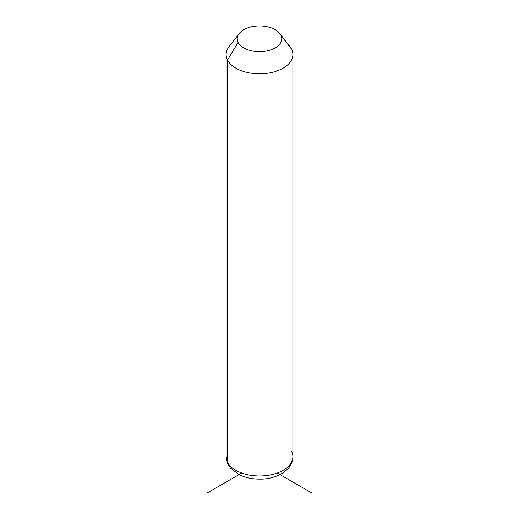 <?xml version="1.0" encoding="UTF-8"?>
<svg xmlns="http://www.w3.org/2000/svg" width="519" height="519" viewBox="0 0 519 519"><rect width="100%" height="100%" fill="white"/><g stroke="black" fill="none" stroke-linecap="round" stroke-linejoin="round"><path stroke-width="0.78" d="M291.529 451.283A33.378 19.274 0 0 1 292.878 456.707C293.365 469.39 276.835 479.575 259.519 479.115C251.721 479.095 244.741 477.506 238.571 474.36L230.43 467.982L227.977 464.291A7.415 5.813 -26.9 0 1 227.471 462.137A7.415 5.813 153.1 0 0 227.977 464.291L226.122 456.707A33.378 19.274 0 0 0 227.471 462.137A33.378 19.274 180 0 1 226.122 456.707L226.122 54.534A33.378 19.274 0 0 0 227.471 59.957L227.471 462.137A33.378 19.274 0 0 0 264.249 475.787A33.378 19.274 0 0 0 292.878 456.707A33.378 19.274 180 0 1 264.249 475.787A33.378 19.274 180 0 1 227.471 462.137L227.471 59.957L238.15 42.415A22.252 12.845 0 0 0 265.767 51.128A22.252 12.845 0 0 0 280.85 35.182L291.529 49.11A33.378 19.274 180 0 1 268.9 73.023A33.378 19.274 180 0 1 227.471 59.957A33.378 19.274 180 0 1 229.028 46.665L239.188 33.553A22.252 12.845 0 0 0 238.15 42.415L227.471 59.957A33.378 19.274 0 0 0 264.249 73.607A33.378 19.274 0 0 0 292.878 54.534A33.378 19.274 0 0 0 291.529 49.11L280.85 35.182A22.252 12.845 0 0 0 279.812 33.553A22.252 12.845 0 0 0 259.5 25.95A22.252 12.845 0 0 0 239.188 33.553M279.812 33.553L289.972 46.665A33.378 19.274 180 0 1 291.529 49.11A33.378 19.274 0 0 0 287.993 44.491M238.15 42.415A22.252 12.845 180 0 1 253.233 26.469A22.252 12.845 180 0 1 280.85 35.182A22.252 12.845 180 0 1 265.767 51.128A22.252 12.845 180 0 1 238.15 42.415M241.731 473.023L207.049 493.05M277.269 473.023L311.951 493.05M292.878 456.707L292.878 54.534"/></g></svg>
